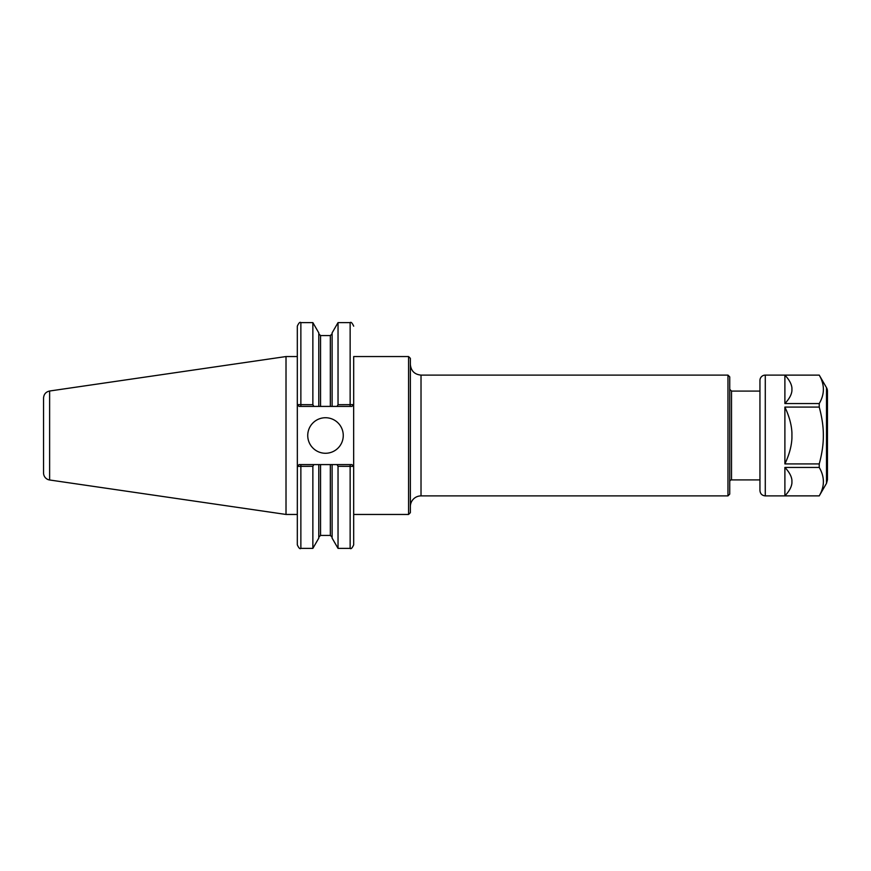 <?xml version="1.0" encoding="UTF-8"?>
<svg xmlns="http://www.w3.org/2000/svg" width="871" height="871" viewBox="0 0 871 871"><rect width="100%" height="100%" fill="white"/><g stroke="black" fill="none" stroke-linecap="round" stroke-linejoin="round"><path stroke-width="1.31" d="M353.691 356.544L353.691 404.623L353.691 356.544L408.575 356.544L408.575 514.456L353.691 514.456M408.575 356.544L410.361 358.319L410.361 512.681L408.575 514.456M410.361 506.552A10.659 10.659 0 0 1 421.02 495.893L727.96 495.893L727.96 375.107L421.02 375.107L421.02 495.893M727.96 375.107L729.735 376.882L729.735 494.118L727.96 495.893M729.735 481.685A1.775 1.775 0 0 1 731.509 479.91L759.948 479.91M313.854 406.409L318.786 406.409L318.786 332.874L312.863 322.618L312.863 404.688L297.316 404.623L299.091 406.409L297.316 404.623L297.316 326.168C298.797 322.901 299.983 321.715 300.865 322.618L300.865 406.409L313.854 406.409L312.863 404.688M43.55 472.953L43.55 398.047L43.55 472.953A7.11 7.11 0 0 0 49.625 479.986L49.625 391.014L286.015 356.544L286.015 514.456L297.316 514.456L297.349 466.377L297.316 544.832C298.797 548.099 299.983 549.285 300.865 548.382L312.863 548.382L312.863 466.312L313.854 464.591L299.091 464.591L297.349 466.377L297.316 404.623M299.091 464.591L297.316 466.377L312.863 466.312M337.044 464.591L338.035 466.312L353.659 466.377L351.917 464.591L318.786 464.591L318.786 538.126L312.863 548.382M318.786 464.591L313.854 464.591M351.917 406.409L353.691 404.623L338.035 404.688L337.044 406.409L351.917 406.409L353.659 404.623L353.691 544.832C352.189 548.099 351.002 549.285 350.142 548.382L350.142 464.591M318.786 406.409L332.112 406.409L332.112 332.874L338.035 322.618L338.035 404.688M332.112 406.409L337.044 406.409M338.035 466.312L338.035 548.382L350.142 548.382M332.112 464.591L332.112 538.126L338.035 548.382M351.917 464.591L353.691 466.377M299.091 406.409L300.865 406.409M307.735 435.5A17.768 17.768 0 0 1 325.504 417.732A17.768 17.768 0 0 1 343.261 435.5A17.768 17.768 0 0 1 325.504 453.268A17.768 17.768 0 0 1 307.735 435.5M43.55 435.5L43.55 467.564M791.924 390.72C791.543 394.737 789.191 399.016 784.891 403.556L784.891 375.14C789.191 379.691 791.543 383.969 791.924 387.976L791.924 390.72M791.924 483.024C791.543 487.031 789.191 491.309 784.891 495.86L784.891 467.444C789.191 471.984 791.543 476.263 791.924 480.28L791.924 483.024M791.924 438.244C791.543 446.268 789.191 454.825 784.891 463.916L784.891 407.084C789.191 416.175 791.543 424.732 791.924 432.756L791.924 438.244M784.891 467.444L819.241 467.444C824.761 476.916 824.761 486.388 819.241 495.86L784.891 495.86M784.891 375.14L819.241 375.14C824.761 384.612 824.761 394.084 819.241 403.556L784.891 403.556M826.503 483.329L827.45 479.779L827.45 391.221A7.11 7.11 0 0 0 826.503 387.671L826.503 483.329L819.241 495.893L765.282 495.893L765.282 375.107A5.324 5.324 0 0 0 759.948 380.431L759.948 490.569C760.263 493.803 762.038 495.577 765.282 495.893M826.503 387.671L819.241 375.107L765.282 375.107M784.891 407.084L819.241 407.084L819.241 403.556M819.241 407.084C822.05 417.459 823.422 426.932 823.345 435.5C823.422 444.068 822.05 453.541 819.241 463.916L784.891 463.916M819.241 467.444L819.241 463.916M759.948 484.352L759.948 386.648M729.735 389.315L731.509 391.09L731.509 479.91M300.865 464.591L300.865 548.382M338.035 322.618L350.142 322.618L350.142 406.409M320.561 464.591L320.561 535.415L318.786 537.189M318.786 333.811L320.561 335.585L320.561 406.409M330.338 464.591L330.338 535.415L332.112 537.189M320.561 335.585L330.338 335.585L330.338 406.409M421.02 375.107C414.542 374.476 410.992 370.926 410.361 364.448M731.509 391.09L759.948 391.09M300.865 322.618L312.863 322.618M350.142 322.618C351.002 321.715 352.189 322.901 353.691 326.168M320.561 535.415L330.338 535.415M330.338 335.585L332.112 333.811M49.625 391.014C45.869 391.863 43.844 394.204 43.55 398.047M49.625 479.986L286.015 514.456M286.015 356.544L297.316 356.544"/></g></svg>
